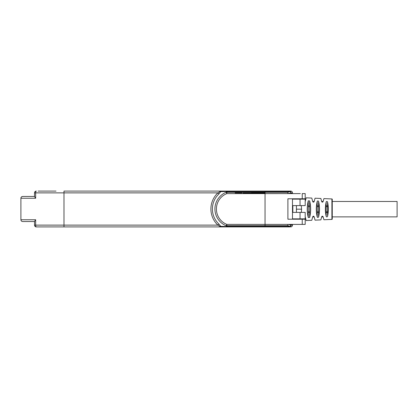 <?xml version="1.0" encoding="UTF-8"?>
<svg xmlns="http://www.w3.org/2000/svg" width="418" height="418" viewBox="0 0 418 418"><rect width="100%" height="100%" fill="white"/><g stroke="black" fill="none" stroke-linecap="round" stroke-linejoin="round"><path stroke-width="0.63" d="M292.182 193.591L292.48 193.591L292.48 192.876A1.792 1.792 0 0 0 290.688 191.083L220.866 191.083L217.893 192.876L34.516 192.876L34.516 196.591L34.516 192.876A1.792 1.792 0 0 1 36.309 191.083A1.792 1.792 0 0 0 34.516 192.876A1.792 1.792 0 0 1 36.309 191.083A1.792 0.643 90 0 0 35.661 192.876L35.661 198.252L20.9 198.252L20.905 219.899M289.82 226.917L63.985 226.917L63.985 191.083L220.866 191.083L220.735 191.658L226.838 191.47L226.206 192.238A1.792 1.139 34.7 0 1 226.77 192.353L226.77 193.618L226.206 192.238A18.089 18.089 0 0 0 226.206 225.762L226.838 226.53L220.735 226.342L218.912 224.038A20.607 20.607 0 0 1 218.912 193.962L220.735 191.658L219.873 191.658M53.384 191.083L44.193 191.083M44.365 191.083L38.095 191.083M97.216 191.083L99.009 191.083M271.7 191.083L251.275 191.083M274.495 191.083L289.82 191.083M292.182 224.409L292.48 224.409L292.48 225.124A1.792 1.792 -90 0 1 290.688 226.917A1.792 1.792 -90 0 0 292.48 225.124L290.74 225.124M292.48 198.79L292.48 219.21M63.985 226.917L36.309 226.917A1.792 1.792 0 0 1 34.516 225.124L34.516 221.409L35.661 219.748L35.661 225.124A1.792 0.643 90 0 0 36.309 226.917M235.156 226.917L289.601 226.917L291.032 225.124L288.713 224.409L290.055 224.409M271.7 226.917L268.116 226.917M251.275 226.917L243.036 226.917M22.781 221.54L34.516 221.54L34.516 225.124L217.893 225.124L218.912 224.038M34.516 196.46L22.781 196.46C21.522 196.653 20.895 197.249 20.9 198.252C21.01 197.165 21.605 196.57 22.692 196.46M35.661 198.252L34.516 196.591M227.329 191.083L227.329 191.611A1.792 1.092 -140.2 0 0 226.838 191.47L227.329 191.083M265.049 191.083L265.049 191.611L227.329 191.611L226.77 192.353L265.049 192.353L265.049 191.611L290.113 191.611L289.601 191.083C290.463 191.183 290.938 191.784 291.032 192.876L290.113 191.611L287.709 192.353A1.792 0.648 90 0 1 287.897 193.602L292.48 192.876A1.792 1.792 0 0 0 290.688 191.083M292.657 193.591L294.277 193.591M296.331 193.591L298.347 193.591M300.317 193.591L226.77 193.618A16.6 16.6 0 0 0 226.77 224.382L226.77 225.647L226.206 225.762L226.77 224.382L288.713 224.409M302.235 198.79L305.197 198.79L305.197 193.591L302.235 193.591L302.235 198.79L287.897 198.79L287.897 219.21L305.197 219.21L305.197 224.409L287.897 224.398A1.792 0.648 90 0 1 287.709 225.647L290.113 226.389L265.049 226.389L265.049 225.647L287.709 225.647M288.718 193.591L290.055 193.591M292.657 224.409L294.277 224.409M296.331 224.409L298.347 224.409M300.317 224.409L302.235 224.409L302.235 219.21M292.48 225.124L291.032 225.124C290.938 226.222 290.463 226.817 289.601 226.917M287.709 192.353L265.049 192.353L265.049 225.647L226.77 225.647L227.329 226.389L227.329 226.917L226.838 226.53A1.792 1.092 -39.8 0 0 227.329 226.389L265.049 226.389L265.049 226.917M218.912 193.962L217.893 192.876A22.097 22.097 0 0 0 217.893 225.124L219.873 226.342L220.735 226.342L220.866 226.917L219.873 226.342M34.516 221.54L22.692 221.54C21.605 221.43 21.01 220.835 20.9 219.748L35.661 219.748M301.618 218.854L301.618 219.21M296.242 219.21L296.242 218.854M296.242 199.146L296.242 198.79M301.618 198.79L301.618 199.146M292.48 219.032L292.84 219.032M292.84 219.21L292.84 218.854M292.84 212.401L292.84 205.599M292.84 199.146L292.84 198.79M301.321 212.401L301.592 209.178L296.419 209.178L296.419 205.599L296.419 212.401M301.592 209.178L301.258 205.599M314.117 201.685L315.047 198.21L320.857 198.466L321.703 201.628C322.153 202.343 322.612 202.343 323.088 201.628L323.903 198.597L331.908 198.952A0.361 0.361 0 0 1 332.253 199.313L332.253 219.048L332.253 216.885L397.1 216.885L397.1 201.476L332.253 201.476L332.253 199.313M313.928 201.967L314.132 201.628C313.657 202.338 313.197 202.338 312.748 201.628L311.791 198.064L306.195 197.819L305.177 201.628M303.128 199.146L303.029 198.79M303.222 218.854L303.128 219.21M331.908 198.952L331.908 219.403L323.903 219.758L323.088 216.733C322.612 216.017 322.153 216.017 321.703 216.733L320.857 219.894L315.047 220.15L314.132 216.733C313.657 216.017 313.192 216.017 312.748 216.733L311.791 220.296L306.195 220.542L305.177 216.733M308.27 200.812C306.89 206.393 306.89 211.968 308.27 217.543L309.654 217.459C310.976 211.942 310.976 206.419 309.654 200.896L308.27 200.812L308.27 210.865C308.724 213.039 309.189 213.039 309.654 210.865L309.654 207.495C309.195 205.322 308.735 205.322 308.27 207.495M326.186 201.915C325.105 206.758 325.105 211.602 326.186 216.44C326.63 217.12 327.09 217.094 327.566 216.352C328.6 211.571 328.6 206.79 327.566 202.004C327.09 201.267 326.63 201.236 326.186 201.915L326.186 210.865C326.641 213.039 327.101 213.039 327.566 210.865L327.566 207.495C327.111 205.322 326.651 205.322 326.186 207.495M317.225 201.356C315.998 206.57 315.998 211.785 317.225 217.005C317.67 217.632 318.135 217.606 318.61 216.916C319.791 211.759 319.791 206.602 318.61 201.439C318.135 200.755 317.675 200.729 317.225 201.356L317.225 210.865C317.685 213.039 318.145 213.039 318.61 210.865L318.61 207.495C318.155 205.322 317.69 205.322 317.225 207.495M331.908 219.403A0.361 0.361 0 0 0 332.253 219.048M312.784 201.722L313.004 202.009M317.225 210.865L317.252 217.078M318.584 216.999L318.61 210.865M318.61 201.439L318.61 207.495M327.566 216.357L327.566 210.865M327.566 202.004L327.566 207.495M305.197 199.961L305.197 199.146L292.48 199.146M292.48 205.599L305.197 205.599L305.197 199.146M305.197 218.039L305.197 218.854L292.48 218.854M305.197 218.854L305.197 212.401L292.48 212.401M251.531 192.876L265.049 192.876L251.531 192.876M243.036 193.059L265.049 193.059M231.123 226.917L102.144 226.917M102.144 191.083L231.123 191.083M56.012 191.083L48.849 191.083M309.654 217.459L309.654 210.865M308.27 210.865L308.27 217.543M309.654 207.495L309.654 200.896M326.186 210.865L326.186 216.44M300.035 205.599L300.035 199.146M300.035 218.854L300.035 212.401M235.156 192.876L242.022 192.876M227.366 226.917L220.866 226.917M321.656 201.439L323.14 201.439M312.701 201.439L314.184 201.439M312.701 216.916L314.184 216.916M321.656 216.916L323.14 216.916"/></g></svg>

